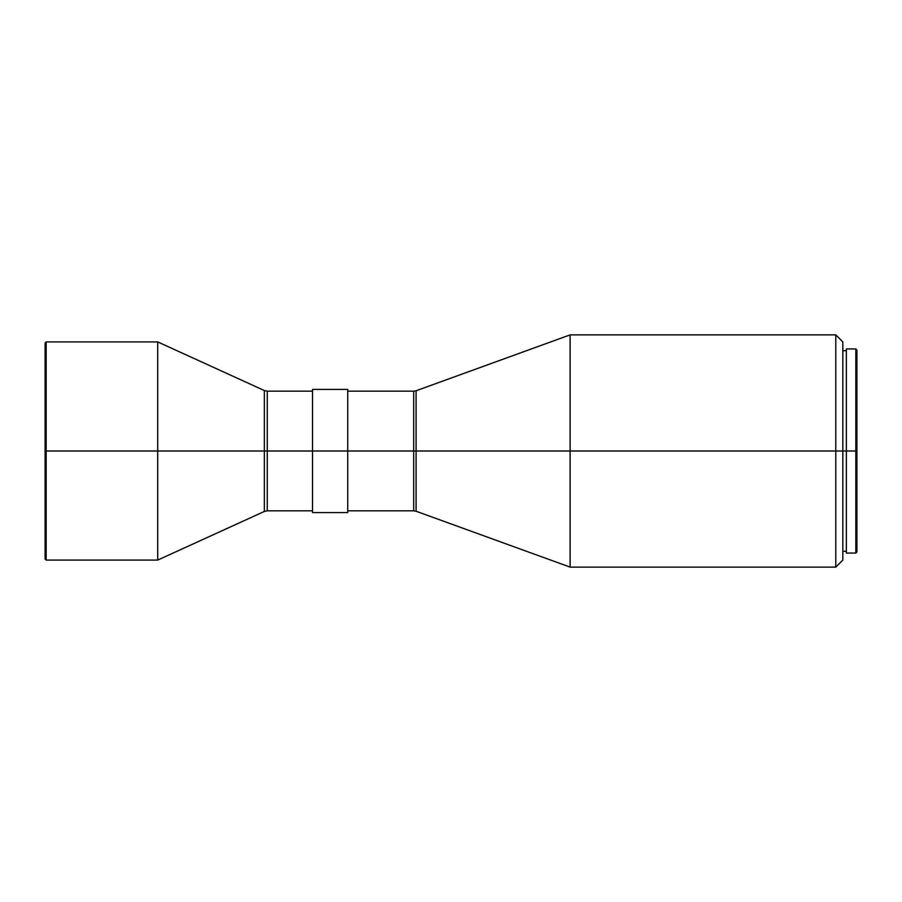 <?xml version="1.0" encoding="UTF-8"?>
<svg xmlns="http://www.w3.org/2000/svg" width="902" height="902" viewBox="0 0 902 902"><rect width="100%" height="100%" fill="white"/><g stroke="black" fill="none" stroke-linecap="round" stroke-linejoin="round"><path stroke-width="0.68" stroke-dasharray="4.51 3.38" d="M46.16 451L45.1 451L45.1 342.974L45.1 451L46.16 451L46.16 341.914L46.16 451L157.703 451L46.16 451L46.16 560.086L46.16 451M157.703 341.914L157.703 451L157.703 341.914M264.342 390.543L264.342 451L157.703 451L264.342 451L264.342 511.457L264.342 390.543L264.342 451L267.263 451L267.263 510.825L267.263 451L264.342 451L264.342 511.457M413.691 391.175L413.691 451L347.721 451L347.721 389.416L347.721 451L312.532 451L312.532 391.175L312.532 451L267.263 451L267.263 391.175M267.263 510.825L267.263 451L312.532 451L312.532 510.825L312.532 445.137L312.532 512.584L312.532 389.416L312.532 451L347.721 451L347.721 510.825L347.721 451L413.691 451L413.691 510.825L413.691 391.175L413.691 451L416.093 451L416.093 511.242L416.093 451L413.691 451L413.691 510.825M416.093 511.242L416.093 451L570.109 451L570.109 567.121L570.109 451L835.782 451L835.782 567.121L835.782 451L842.829 451L842.829 441.168L842.829 551.291L842.829 451L846.347 451L846.347 551.291L846.347 441.168L846.347 553.05L846.347 451L855.84 451L855.84 553.05L855.84 451L856.9 451L856.9 350.01L856.9 451L855.84 451L855.84 348.95L855.84 451L846.347 451L846.347 350.709L846.347 451L842.829 451L842.829 341.914L842.829 451L835.782 451L835.782 334.879L835.782 451L570.109 451L570.109 334.879L570.109 451L416.093 451L416.093 390.758M846.347 451L846.347 348.95L846.347 451M856.9 451L856.9 551.99L856.9 451M846.347 441.168L846.347 350.709L846.347 441.168M842.829 451L842.829 560.086L842.829 451M842.829 460.832L842.829 551.291L842.829 460.832M842.829 441.168L842.829 350.709L842.829 441.168M416.093 451L416.093 390.758L416.093 451M347.721 451L347.721 512.584L347.721 451M312.532 445.137L312.532 391.175L312.532 445.137M267.263 451L267.263 391.175L267.263 451M157.703 560.086L157.703 451L157.703 560.086M45.1 559.026L45.1 451L45.1 559.026"/><path stroke-width="1.35" d="M312.532 391.175L267.263 391.175L267.263 510.825L267.263 451L267.263 510.825L264.342 511.457L264.342 390.543L264.342 451L267.263 451L264.342 451L264.342 511.457L264.342 451L46.16 451L46.16 341.914L46.16 451L157.703 451L157.703 341.914L157.703 451L264.342 451L264.342 390.543L157.703 341.914L46.16 341.914L45.1 342.974L46.16 560.086L46.16 451L45.1 451L45.1 559.026L45.1 342.974M416.093 511.242L570.109 567.121L570.109 451L570.109 567.121L835.782 567.121L835.782 451L835.782 567.121L842.829 560.086L842.829 451L846.347 451L835.782 451L842.829 451L842.829 341.914L835.782 334.879L835.782 451L570.109 451L835.782 451L835.782 334.879L570.109 334.879L570.109 451L416.093 451L570.109 451L570.109 334.879L416.093 390.758L416.093 511.242L416.093 451L416.093 511.242L413.691 510.825L413.691 391.175L413.691 451L416.093 451L413.691 451L413.691 510.825L413.691 451L312.532 451L312.532 389.416L312.532 451L267.263 451L347.721 451L347.721 389.416L347.721 451L413.691 451L413.691 391.175L347.721 391.175M846.347 553.05L846.347 348.95L846.347 451L855.84 451L855.84 348.95L855.84 451L856.9 451L856.9 350.01L856.9 451L855.84 451L855.84 553.05L855.84 451L846.347 451L846.347 553.05L855.84 553.05L856.9 551.99L856.9 451L856.9 551.99M842.829 560.086L842.829 341.914M416.093 451L416.093 390.758L416.093 451M347.721 512.584L347.721 451L347.721 512.584L312.532 512.584L312.532 451L312.532 512.584M267.263 451L267.263 391.175L267.263 451M157.703 451L157.703 560.086L157.703 451M312.532 389.416L347.721 389.416M842.829 350.709L846.347 350.709M846.347 348.95L855.84 348.95L856.9 350.01M842.829 551.291L846.347 551.291M416.093 390.758L413.691 391.175M347.721 510.825L413.691 510.825M267.263 510.825L312.532 510.825M267.263 391.175L264.342 390.543M45.1 559.026L46.16 560.086L157.703 560.086L264.342 511.457"/></g></svg>
